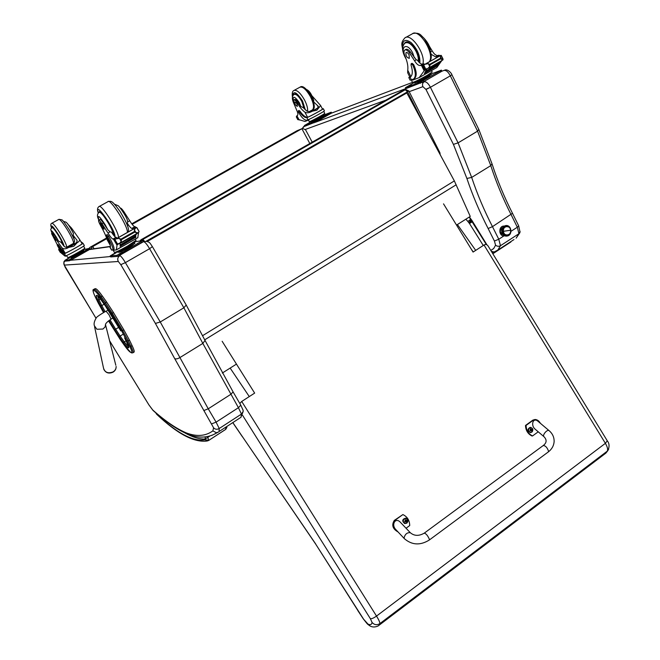 <?xml version="1.0" encoding="UTF-8"?>
<svg xmlns="http://www.w3.org/2000/svg" width="660" height="660" viewBox="0 0 660 660"><rect width="100%" height="100%" fill="white"/><g stroke="black" fill="none" stroke-linecap="round" stroke-linejoin="round"><path stroke-width="0.99" d="M141.76 240.611L142.89 239.423L141.141 239.687L140.019 240.875M401.734 91.105L141.075 239.728M144.746 241.519L142.89 239.423L405.232 89.776L407.566 91.781L408.812 90.923M401.742 91.096L405.347 89.719M408.54 90.989L405.76 89.57L401.882 91.022L141.141 239.687M439.898 152.691L439.469 153.178M88.96 248.416L90.354 247.12M90.478 249.233L92.779 246.526L90.379 247.112L106.582 237.988M297 130.754L301.876 128.725L132.165 224.334M106.805 238.623L92.779 246.526L94.083 248.721M131.761 223.806L297.058 130.721L301.925 128.7M309.82 143.509L301.876 128.725L302.602 128.411L305.605 129.863M123.832 329.818L113.446 312.502L112.249 313.203L122.644 330.52L123.832 329.818L129.459 340.106L128.279 340.816L122.644 330.52L121.696 330.965L129.847 346.516C131.835 350.699 132.313 352.712 131.282 352.555L130.73 352.399C129.517 351.912 127.339 349.47 124.195 345.073L108.537 320.892L120.062 339.24M95.543 288.659L93.893 289.352L95.543 288.659C96.64 288.816 98.884 291.241 102.284 295.944L101.087 296.637C97.697 291.935 95.453 289.501 94.355 289.344L94.034 290.582C95.073 290.738 97.201 293.048 100.419 297.512L111.301 313.657L121.696 330.965M129.847 346.516L132.181 345.782L129.459 340.106M104.668 303.476L106.532 301.9L102.284 295.944M93.835 289.352L95.073 288.667M132.181 345.782C133.848 349.288 134.5 351.376 134.129 352.027L133.898 352.168M106.532 301.9L113.446 312.502M152.369 246.601L149.589 248.704L183.868 307.783L186.219 305.027M65.233 267.308L65.224 267.333C63.434 263.018 63.443 260.849 65.257 260.84C63.781 261.995 63.443 263.423 64.267 265.114L118.305 261.492C117.208 259.116 117.711 257.177 119.831 255.667C120.986 256.047 122.834 258.365 125.383 262.622L120.796 264.66L155.405 323.425L160.264 321.981L125.383 262.622L149.589 248.704C147.081 244.48 145.208 242.203 143.963 241.873L146.083 241.329C150.026 242.352 149.341 242.187 152.402 246.65L186.252 305.085L205.029 340.428L202.843 343.414L179.734 357.679C177.49 358.924 175.799 359.221 174.661 358.553L213.592 427.812C215.135 429.445 217.016 429.685 219.219 428.521L216.1 422.152L211.621 423.868M148.888 404.844L113.578 347.366M233.112 391.941L230.703 394.399L208.246 408.796L160.256 321.989L183.868 307.783M204.93 340.222L233.153 392.015M213.592 427.812L212.866 430.881L216.332 432.712L217.297 432.564C208.692 437.918 198.998 438.529 188.207 434.379L188.405 434.453M212.866 430.881C205.664 436.128 196.894 436.837 186.574 433.018L188.207 434.379M183.868 307.791L202.843 343.414L238.433 407.707L216.1 422.152L208.246 408.796L203.783 410.578M240.859 417.359L243.193 411.436L241.436 414.092L219.219 428.521L219.029 431.566L241.032 417.244L241.436 414.092L238.433 407.707L240.785 405.174M242.954 409.728L243.193 411.436M504.892 235.834L503.893 235.925C498.514 235.917 498.531 225.91 503.91 226.066L504.248 226.075M501.113 227.321L501.889 228.071M502.301 234.209L501.633 235.067M520.105 231.528L518.941 233.706L500.478 245.71L498.77 239.233L494.414 241.04L495.569 245.173C497.104 246.427 498.745 246.609 500.478 245.71L497.821 250.082L513.975 239.563M492.022 163.82L490.792 165.627L471.677 177.424L458.089 142.865L430.411 87.293L425.989 89.488L453.412 144.383L458.098 142.857L477.576 131.142L478.813 129.418M512.482 213.304L492.476 226.644C484.118 210.367 477.188 193.957 471.677 177.424L466.892 178.456C472.543 195.269 479.622 211.959 488.136 228.517L494.414 241.04M494.274 252.046L491.353 251.336M425.882 89.273L430.411 87.293C428.34 83.35 426.236 81.51 424.116 81.79C422.499 82.962 422.103 84.587 422.92 86.674L425.989 89.488M472.502 222.436L473.005 222.635L471.958 220.481L469.4 216.959M503.893 235.925L498.77 239.233L492.476 226.644L488.136 228.517M451.861 74.679L450.326 75.842L477.576 131.142M477.559 131.15L490.792 165.627C496.114 182.127 502.895 198.487 511.129 214.69L517.324 227.23L518.694 225.868L512.523 213.37C504.24 197.06 497.425 180.609 492.088 164.018L478.838 129.475L451.885 74.72C452.042 73.879 447.62 68.475 444.65 70.158L443.99 70.43C446.168 70.117 448.28 71.915 450.326 75.842L430.411 87.293M492.838 253.753L510.898 241.948M465.861 219.194L467.874 221.479L470.712 219.26M467.874 221.479L469.466 223.492L472.263 221.785M468.823 222.766L471.001 219.673M469.169 223.072L471.562 220.489M469.351 223.319L472.073 221.38M205.351 436.92L205.07 439.098L209.872 436.07M204.938 439.791C193.223 441.862 177.045 433.232 156.387 413.894L156.791 414.381C177.416 433.925 194.213 442.794 207.19 440.987L208.708 440.418L205.054 439.684L207.19 440.987L208.684 440.459L225.555 429.478M156.173 413.168L156.387 413.894L155.908 412.945M202.645 335.651L454.352 180.914L406.84 92.944L147.254 241.477M454.352 180.914L470.25 216.422L456.53 225.085M222.313 373.04L236.462 364.097M147.221 241.42L406.84 92.944M239.819 403.507L241.601 401.536L254.653 393.104L222.148 341.278M488.293 246.337L488.029 245.899C486.907 244.398 485.57 244.101 484.019 245.008L473.071 252.071L443.528 203.857M372.067 622.446C371.77 624.583 370.417 625.144 368.016 624.121L370.12 626.01C372.43 627.289 375.053 627.297 377.998 626.027L379.475 624.896L379.879 623.601C379.937 622.322 378.815 619.814 376.513 616.077C373.7 618.073 371.654 618.948 370.367 618.692L372.067 622.446C374.385 624.979 376.984 625.358 379.879 623.601L607.291 451.127L608.71 449.13M368.016 624.121L363.313 618.89L357.811 610.549M363.396 618.882L315.587 543.947M357.943 610.615L315.554 543.898M315.695 543.98L242.509 436.78L315.554 543.906M249.274 396.577L230.159 368.082M505.7 225.588C511.69 224.557 513.01 235.298 507.037 236.049L507.317 235.208C502.4 236.189 501.237 226.9 506.212 226.372L508.901 227.098L506.212 226.372C499.661 227.436 504.421 239.11 509.363 234.135L507.317 235.208L507.037 236.049C501.823 237.072 498.762 227.51 505.659 225.596L506.212 226.372L505.659 225.596L505.379 226.438C500.412 226.966 501.575 236.247 506.484 235.265M506.476 226.52L506.913 226.487C511.434 226.19 512.044 234.556 507.54 235.026L507.053 235.067C502.557 235.306 501.988 226.974 506.476 226.52L506.476 226.52M506.575 226.504L506.228 226.537C501.74 226.99 502.309 235.323 506.814 235.084L507.144 235.059C502.26 235.785 501.641 226.52 506.575 226.504M510.7 230.216L503.308 231.338C503.819 236.841 511.566 235.636 510.7 230.216C510.205 224.73 502.441 225.893 503.308 231.338L510.7 230.216M502.417 227.873C499.496 230.257 499.636 232.402 502.846 234.325C499.636 232.402 499.496 230.257 502.417 227.873C499.381 230.455 499.521 232.609 502.846 234.333M499.843 232.13L500.346 232.089L499.843 232.13M500.42 233.64L501.237 233.566M70.818 228.5L71.528 228.104L79.406 239.167C79.984 240.38 79.216 241.576 77.088 242.764L73.837 246.271L68.772 247.409L77.088 242.764M68.772 247.409C65.678 249.183 63.401 249.29 61.925 247.731L54.681 237.435L55.745 236.841L52.643 233.005L53.419 235.273M62.824 244.728C62.659 243.26 61.289 240.339 58.707 235.958C55.217 230.307 52.998 227.502 52.041 227.535C50.49 230.29 50.069 227.353 52 233.359C50.416 228.995 51.859 230.274 56.347 237.171L58.517 241.131L60.968 242.212L64.234 246.444C66.016 247.929 68.83 247.459 72.691 245.033C76.09 243.342 77.509 241.741 76.964 240.224L73.219 235.397L73.961 238.549M65.653 255.865C66.858 255.931 84.802 245.965 84.323 245.495L82.995 243.268C83.465 243.68 66.396 253.201 64.449 253.605L65.167 253.126C64.028 252.664 61.9 250.074 58.781 245.363L58.055 244.522L57.214 244.984L57.783 246.287C61.446 252.227 63.921 255.436 65.216 255.923L65.653 255.865L64.449 253.605M82.104 243.705L82.954 243.235L80.875 241.634M66.61 255.535L66.85 255.931L65.084 256.146L61.264 253.044M74.044 242.888L74.621 243.87M58.798 247.937L58.864 248.507M82.112 243.713L82.129 243.746C82.549 244.117 67.155 252.706 65.315 253.118M64.3 253.613C63.17 253.151 61.042 250.561 57.923 245.842L57.197 244.992M69.019 246.807L74.481 243.961M60.918 252.483L60.398 252.524L58.616 249.571L60.398 252.524M83.482 250.074L83.762 250.536L78.185 253.935L71.395 257.499L70.075 257.309M71.395 257.499L71.032 256.888M78.185 253.935L77.822 253.325M83.828 249.488L83.845 249.513C84.191 249.967 69.028 258.324 69.415 257.466L69.201 257.103M58.616 249.571L59.152 249.538M60.91 252.466L58.864 249.703M71.528 228.104L68.104 224.474M57.387 244.893L51.579 233.59L54.681 237.435M84.76 248.168L84.777 248.201C85.222 248.647 68.97 257.689 67.856 257.614L66.775 255.94M83.787 249.612L89.595 248.317L90.106 249.142L71.857 259.553L69.457 260.758L65.422 261.113L64.944 260.312L70.051 257.317M89.628 248.325L68.962 259.941L64.969 260.329L65.447 261.121M73.293 257.408L70.422 259.009L73.351 257.507M87.697 249.29L84.859 250.874L87.763 249.389M69.44 257.829L66.644 259.388L69.498 257.92M63.145 245.132C63.302 243.986 61.908 240.892 58.954 235.834C55.349 230.01 53.056 227.114 52.074 227.147L52 227.568M58.517 241.131L55.745 236.841M73.384 233.236L73.219 235.397M53.897 238.128L55.721 240.438L52.767 235.628L53.897 238.128M98.719 220.168L99.982 219.475C100.46 219.202 101.59 220.358 103.364 222.94L101.978 223.715C100.204 221.133 99.074 219.97 98.596 220.242C98.348 220.927 99.049 222.766 100.716 225.778C104.008 231.635 106.144 236.28 107.135 239.72L110.344 245.462M109.964 247.31L111.606 250.099L112.843 249.942C113.371 248.3 111.606 243.911 107.539 236.775L106.202 235.191L106.615 236.404C109.651 242.368 110.872 245.957 110.278 247.162L110.278 247.162M110.005 247.318L110.443 246.667M119.963 243.144L117.117 244.802L116.317 249.909L137.808 237.683L138.567 232.526M135.894 234.539L135.498 237.641M135.638 234.688L135.671 235.942M120.219 243.004L120.211 246.477L119.971 243.185M135.828 236.362L135.622 235.851L120.392 244.81L135.613 236.164M120.59 245.017L120.59 245.602L135.572 236.775M120.541 245.586L120.549 246.139L135.506 237.328M123.065 211.959L123.799 211.555L129.748 220.786C132.008 224.416 133.691 226.397 134.797 226.735L135.358 226.735L135.176 228.047M135.325 226.702L132.371 228.368L133.138 229.193M138.98 231.734L138.146 232.832L134.574 232.221L121.523 239.613L121.192 241.37L119.435 238.367L116.135 238.862L114.056 239.976L136.414 227.345L114.106 239.992M117.529 243.903L119.575 243.367L138.146 232.832M121.192 241.37L119.575 243.367M134.574 232.221L134.392 229.903L135.745 227.774L136.843 227.56L139.112 231.478L136.653 227.642M119.435 238.367L121.523 239.613M106.235 235.174L107.316 234.572L108.652 236.148C112.712 243.284 114.477 247.673 113.941 249.315L113.668 249.472M130.795 222.428L131.225 223.063M132.371 228.368L131.843 228.401C130.878 228.145 129.36 226.421 127.297 223.237L127.801 226.627M116.919 244.06L114.378 240.149M134.458 242.591L134.912 243.367L128.114 247.681L119.311 252.26L117.241 252.136M119.311 252.26L118.849 251.485M128.114 247.681L127.652 246.898C121.069 250.569 117.356 252.334 116.515 252.211L116.308 251.856M134.838 242.055L127.652 246.898M121.011 242.55L136.356 233.846M135.564 237.097L135.721 237.517M120.367 245.693L120.549 246.139M135.597 236.495L135.787 236.965M120.392 245.124L120.59 245.602M120.392 244.505L120.607 245.008M116.68 244.382L114.056 239.976M101.978 223.715L107.976 233.021C110.253 236.676 111.911 238.689 112.959 239.068L115.145 239.365M123.799 211.555C122.05 209.038 120.904 207.9 120.351 208.139M117.2 238.202L115.945 237.386C115.021 237.097 113.528 235.348 111.449 232.138L110.063 231.85L107.976 233.021M117.117 244.802L117.48 243.952M116.317 249.909L113.347 250.272L113.075 249.81M136.034 240.364L127.553 246.064C119.773 250.404 115.385 252.491 114.394 252.343L112.942 249.876M143.509 241.494L117.422 256.393L110.789 256.938M134.731 241.865L142.964 240.463L119.98 253.786L116.795 255.346L110.17 255.956L116.49 252.169M112.621 254.76L116.168 252.772L112.621 254.76M137.156 243.697L140.77 241.675L137.156 243.697M118.866 254.133L122.521 252.087L118.866 254.133M99.041 212.388L99.206 211.786C100.799 208.807 115.723 233.079 113.718 235.364M129.748 220.786L127.694 221.941L127.297 223.237M127.694 221.941L127.19 219.673M103.364 222.94L107.811 229.721L110.063 231.85M102.704 225.926L100.163 222.915C100.93 225.662 102.218 227.766 104.024 229.234L102.704 225.926M312.172 96.03L320.636 105.534L316.841 110.228L312.312 111.21L319.366 107.267M312.312 111.21C309.268 112.951 306.784 113.256 304.87 112.134C302.28 110.261 299.78 107.25 297.371 103.108L298.279 102.605C296.777 100.188 295.548 99.157 294.599 99.52L293.824 99.949M293.436 102.077C292.421 95.527 294.376 95.708 299.31 102.646L300.844 106.549L303.121 107.531L306.826 111.045C309.119 112.051 311.965 111.482 315.356 109.329C317.584 108.19 318.582 107.192 318.351 106.343L313.714 101.953M322.451 108.999L323.309 108.702C323.598 109.057 310.629 116.176 307.131 117.579L306.85 117.67C304.747 117.835 302.197 115.781 299.186 111.507L298.279 110.863L298.51 112.225C301.711 117.802 304.532 120.458 306.974 120.202L307.981 119.815C310.992 118.726 324.728 111.218 324.423 110.822L324.406 110.789M322.839 108.776L322.393 108.883M308.756 119.485L308.987 119.922L304.969 121.465L298.996 119.674M297.371 103.108C295.87 100.691 294.64 99.66 293.692 100.023L293.815 103.331L296.744 110.302C297.949 112.926 298.188 114.625 297.478 115.426L297 115.912M296.992 116.044L296.406 116.531L297.058 116.168M322.501 109.09L322.517 109.123C322.773 109.444 311.083 115.871 307.865 117.166L307.576 117.265C305.481 117.43 302.923 115.376 299.921 111.103L299.013 110.451L298.32 110.839M296.332 116.902L297.792 119.658L298.782 119.41L297.94 119.642L296.406 116.531M323.812 114.634L324.118 115.211L320.183 117.662L313.624 121.118L311.075 122.075L310.827 121.605M313.624 121.118L313.327 120.541M320.183 117.662L319.885 117.084M323.656 114.188L323.854 114.568C324.052 115.021 310.241 122.389 310.712 121.58L310.53 121.234M296.447 116.837L297.289 116.605M298.262 119.691L296.868 116.845M324.72 113.33L324.736 113.363C325.025 113.735 312.576 120.549 309.829 121.523L309.226 121.638L308.435 120.136M323.994 114.972L331.13 112.241L331.7 112.984L316.561 121.597L304.804 126.283L304.409 125.532L310.918 121.778M331.295 112.208L313.649 122.092L304.409 125.524M317.023 120.103L314.507 121.481L317.089 120.227M329.241 113.223L326.733 114.593L329.307 113.347M308.41 123.346L305.943 124.69L308.467 123.461M304.409 108.958L302.041 101.227C298.881 95.774 296.224 93.406 294.079 94.116L293.527 94.891M300.844 106.549L298.279 102.605M313.748 100.427L313.615 101.607M295.16 104.569L297.28 106.458C297.379 104.247 296.53 102.745 294.723 101.937L295.16 104.569M405.034 49.912L405.842 49.467C407.038 48.799 408.515 49.582 410.264 51.826L409.142 52.453C407.393 50.209 405.916 49.426 404.728 50.086C403.681 51.158 403.747 53.13 404.935 56.017C407.352 61.586 408.284 66.33 407.74 70.24L407.674 72.749L409.819 77.03L410.561 76.931M408.853 77.624L410.157 80.223L413.754 78.953C416.113 76.403 415.767 71.75 412.706 64.993L411.122 63.789L411.048 65.125C412.863 71.008 412.682 74.968 410.495 76.989L409.753 77.41L410.495 76.989M409.753 77.41L408.82 77.558L409.703 76.799M426.789 68.879L424.438 70.447L419.158 77.624L436.805 67.551L441.845 60.53M439.379 62.321L438.512 64.061M439.18 62.436L438.446 63.929M427.028 68.822L424.38 73.565L426.739 69.143M438.496 64.424L438.43 63.904L426.121 70.892L426.195 71.42L438.207 64.309M426.145 71.437L425.725 72.204L437.728 65.109M425.634 72.221L425.23 72.955L437.217 65.86M429.214 45.977L432.185 50.894C434.14 54.203 436.087 55.745 438.009 55.522L439.048 55.168L439.263 56.182M439.048 55.168L436.664 56.521L437.621 57.106M441.276 55.465L442.967 59.895L440.624 58.855L430.097 64.82L429.709 66.454L428.323 63.649L425.098 64.234L422.342 65.744L424.042 69.556L425.873 69.052M425.815 69.069L427.977 68.401L442.967 59.895M429.709 66.454L427.977 68.401M440.624 58.855L440.385 56.818L441.276 55.456M428.323 63.649L430.097 64.82M411.205 63.739L412.022 63.286L413.605 64.49C416.666 71.247 417.013 75.892 414.637 78.449L413.96 78.829M436.664 56.521L435.625 56.867L431.17 54.301M425.073 69.316L422.879 65.761M441.26 55.44L443.099 59.169M431.062 73.565L431.425 74.291L427.16 77.113L418.753 81.518L414.727 83.036L414.397 82.368M418.753 81.518L418.382 80.784M427.16 77.113L426.789 76.387M431.029 73.516L426.797 76.387C419.768 80.248 415.627 82.219 414.364 82.31L414.183 81.947M428.835 67.914L441.218 60.885M437.481 65.522L437.506 65.975M425.188 72.476L425.23 72.955M437.959 64.729L438.009 65.224M425.667 71.709L425.725 72.204M426.121 70.892L426.195 71.42M440.509 55.531L422.433 65.728M409.142 52.453L414.571 60.786C416.542 64.111 418.473 65.678 420.362 65.488L423.085 65.323M424.743 64.383L423.794 63.781L422.779 64.127C421.088 64.35 419.298 63.03 417.4 60.159L416.262 59.837L414.571 60.786M424.438 70.447L424.9 69.605M419.158 77.624L412.682 80.116L412.417 79.588M432.168 71.99L427.177 75.364C418.877 79.934 413.985 82.261 412.5 82.368L411.32 80.008M431.269 73.986L441.16 70.207L441.969 71.123L423.819 81.609L405.875 88.654L405.405 87.714L414.43 82.442M441.482 70.141L420.007 82.285L405.397 87.697M408.061 86.419L411.122 84.752L408.061 86.419M436.409 72.889L439.527 71.197L436.409 72.889M421.591 81.345L424.727 79.637L421.591 81.345M404.101 43.906L405.124 42.57C409.546 38.428 420.783 54.434 418.671 61.9M410.264 51.826L416.262 59.837M409.06 54.846C407.971 52.932 406.964 52.165 406.04 52.544C405.562 55.671 406.651 57.601 409.299 58.344L409.06 54.846M429.371 539.261C427.73 535.565 426.022 533.528 424.24 533.156C426.022 533.528 427.73 535.565 429.371 539.261L429.338 539.987L429.371 539.261M400.562 522.464L410.281 532.686C407.03 532.43 404.951 534.229 404.052 538.098L404.382 538.684C411.972 545.177 420.288 545.614 429.338 539.987L548.312 451.935L548.501 451.118C547.156 447.414 545.391 445.566 543.196 445.566L424.372 533.057M538.23 431.805L532.538 435.955C528.421 433.867 526.267 430.361 526.069 425.419L533.462 420.073L535.26 419.504C537.339 419.677 539.047 420.94 540.383 423.299M538.156 421.426L537.941 421.245C532.991 416.996 530.31 425.494 535.392 429.388L543.939 436.664M534.707 419.554L532.884 420.115L525.5 425.461C525.698 430.394 527.851 433.901 531.96 435.988L532.538 435.955M526.069 425.419L525.5 425.461M397.996 531.886C392.989 528.66 391.9 524.857 394.729 520.476L402.88 514.577C407.311 516.681 409.588 520.344 409.72 525.558L406.048 528.239M400.307 522.192C395.381 516.97 390.86 524.84 395.983 529.749L404.291 538.577M402.88 514.577L394.292 520.41C391.429 525.088 392.667 528.932 398.005 531.943L398.005 531.943M530.59 432.564L530.31 432.572C527.29 430.832 527.241 429.099 530.178 427.375M531.902 432.053C528.668 432.382 527.802 430.98 529.312 427.845C532.546 427.523 533.412 428.926 531.902 432.053M530.376 428.686L530.021 430.815L530.978 430.386L531.795 430.996L531.902 429.049L531.308 429.462L530.186 428.934M532.076 429.322L530.64 429.619M530.912 430.378L531.349 429.544M529.996 430.526L530.945 430.386M404.902 523.594L404.671 523.553C401.841 521.095 402.171 519.288 405.669 518.141M406.849 523.091C403.326 523.52 402.41 522.06 404.101 518.694C407.624 518.265 408.532 519.725 406.849 523.091M405.141 519.635L405.157 521.202L404.539 521.615L406.642 522.043L406.791 519.973L406.032 520.459L405.141 519.635L405.034 520.063M406.04 521.647L406.642 522.043M406.972 520.261L406.255 520.393M404.761 521.466L404.72 521.903M406.057 521.631L406.279 520.443M405.727 520.492L405.281 520.418M404.794 521.524L405.652 521.441M145.951 241.329L407.566 91.781L425.527 127.438M105.146 311.718L101.797 305.58L100.534 305.621L104.156 312.246M104.148 304.202L101.797 305.58L98.983 299.846L97.721 299.887L100.534 305.621M109.106 320.471L114.625 329.653L115.64 329.175L110.022 319.836M100.427 299.005L98.983 299.846L97.647 295.886L96.459 295.391C95.898 295.498 96.319 296.992 97.721 299.887M97.548 295.861L96.459 295.391M114.625 329.653L119.386 336.963L120.112 336.039L115.64 329.175L118.66 327.385M119.386 336.963L123.535 342.812L124.261 341.888L120.112 336.039L122.801 334.43M101.277 300.16L101.203 300.052C99.058 297.074 97.63 295.523 96.929 295.399M123.535 342.812L127.908 347.696L128.255 346.335L124.261 341.888L126.027 340.832M105.509 306.1L101.203 300.052M127.908 347.696L128.452 347.837L128.618 346.624M110.335 313.508L105.435 305.992M128.452 347.837C129.121 347.927 128.799 346.574 127.471 343.769L127.38 343.579M110.335 313.533L120.763 330.883L105.468 306.067M127.471 343.769L124.616 337.887M98.233 302.973L103.529 312.592L95.469 297.313C93.382 293.007 92.746 290.763 93.572 290.582L94.034 290.582M120.12 339.322L124.212 345.106M100.419 297.512L101.087 296.637L105.344 302.602L112.249 313.203L111.301 313.657M93.621 289.476L93.572 290.582L93.621 289.476C92.383 289.426 92.977 292.009 95.411 297.223L95.469 297.313M127.108 340.849L128.279 340.816L131.01 346.483C132.685 349.99 133.337 352.077 132.974 352.729L134.129 352.027M131.282 352.555L131.843 352.951M132.767 352.861L131.274 352.795M130.73 352.399L124.22 345.13M89.546 249.554L110.451 246.601M142.956 242.014L118.907 255.75M110.517 256.534L70.546 260.263M118.305 261.492L120.796 264.66M95.997 318.268L64.267 265.114M113.561 347.3L109.882 341.212M96.013 318.252L65.249 267.341M114.782 349.297L113.611 347.383M155.405 323.425L174.661 358.553M211.645 435.493L218.386 432.061L216.332 432.712M188.108 434.346C177.647 429.932 166.006 422.012 153.186 410.578L148.937 404.918M186.574 433.018C176.6 428.868 165.264 421.146 152.567 409.852M511.038 231.297L517.324 227.23L518.941 233.706L516.145 238.153L519.816 232.798M453.412 144.383L466.892 178.456M305.365 129.434L385.869 100.147M409.183 91.666L422.92 86.674M486.948 244.852L471.958 220.481M495.569 245.173L493.688 248.531L490.809 250.445M304.772 126.217L303.592 126.654L302.329 128.51M441.862 71.23L422.053 82.558M405.842 88.588L315.166 122.347M303.575 126.662L304.681 126.043L302.008 128.65M472.692 222.766L473.195 222.94M495.916 251.353L497.821 250.082L493.738 252.202L491.683 251.873M331.543 113.116L412.5 82.384L331.6 113.075M520.055 232.188L518.653 225.786M492.69 253.523L492.434 252.178M510.543 242.228L510.848 241.601M469.466 223.492L483.268 245.487M185.056 433.018C192.571 437.176 199.246 439.197 205.07 439.098L205.054 439.684M226.9 427.424L225.712 429.371L226.958 426.409M225.538 427.334L225.736 429.322L208.708 440.418L207.611 436.598M204.732 339.817L456.184 184.775M607.258 440.789L605.393 443.33C607.431 446.812 608.066 449.41 607.291 451.127L605.913 453.082L603.042 455.26M484.019 245.008L605.393 443.33L376.513 616.077L241.725 401.453M242.534 415.247L370.367 618.692M242.509 436.78L232.84 422.582M378.229 625.886L605.913 453.082L607.942 450.516C609.592 446.614 609.386 443.404 607.332 440.905L488.029 245.899M471.397 249.34L473.253 251.963M57.923 245.842L58.781 245.363M77.104 240.587L76.51 239.588M65.167 253.126L61.925 247.731M87.904 249.422L88.39 250.239M71.692 257.342C70.372 258.654 84.183 251.023 82.624 251.303M68.962 259.941L69.457 260.758M71.371 258.736L71.857 259.553M64.061 246.246C63.88 244.522 62.246 241.032 59.169 235.777C53.146 226.355 50.614 223.724 51.587 227.882M66.454 247.335L66.594 247.252C66.941 245.866 65.093 241.717 61.066 234.803C56.257 227.032 53.188 223.171 51.868 223.228C50.556 223.715 50.457 225.283 51.554 227.914M73.334 243.482L73.491 243.391C73.887 241.989 72.072 237.831 68.071 230.926C63.277 223.162 60.2 219.326 58.831 219.409L52.016 223.146M110.137 247.285L111.837 250.181M138.682 232.567L136.521 233.797M117.455 243.919L115.071 239.844M134.227 231.627L121.176 239.019M136.133 232.898L134.392 229.903M108.652 236.148L107.539 236.775M134.797 226.735L131.843 228.401M115.945 237.386L112.959 239.068M116.44 237.369L113.446 239.06L117.01 245.165M110.236 244.992L107.135 239.72M110.228 255.973L110.831 256.996M119.377 252.227L119.476 252.236C120.945 252.236 135.127 244.184 133.32 244.373M116.795 255.346L117.422 256.393M119.98 253.786L120.599 254.842M140.91 241.84L141.52 242.888M98.356 213.032C93.844 198.982 115.838 230.315 114.964 236.75M99.281 206.448L107.943 201.671C110.055 197.744 128.634 227.263 127.339 232.477M98.299 213.106C97.086 209.929 97.3 207.776 98.934 206.638C100.889 202.785 119.534 232.394 118.396 237.526M98.926 220.06C97.168 214.12 99.281 215.721 105.253 224.846L107.811 229.721M98.876 220.085C96.913 216.505 97.012 213.914 99.181 212.297C100.7 211.984 103.793 215.622 108.454 223.212C111.738 228.979 113.363 232.856 113.322 234.861M306.85 117.67L307.981 119.815M296.86 115.748L297.545 115.368M299.178 120.013L296.901 115.731M307.131 117.579L307.865 117.166M299.186 111.507L299.921 111.103M318.268 107.159L317.245 105.221M298.204 119.361L298.625 119.13M296.637 116.589L297.132 116.308M307.576 117.265L304.87 112.134M330.165 112.926L330.569 113.701M312.964 121.366C310.233 123.412 325.784 115.055 322.361 116.317L322.311 116.333M304.549 125.499L304.945 126.258M313.649 122.092L314.053 122.867M316.156 120.821L316.561 121.597M305.283 109.799L302.544 101.005C296.389 91.633 293.057 90.206 292.561 96.715M307.552 111.424C307.956 108.578 306.95 104.758 304.524 99.982C300.3 92.705 296.761 89.554 293.89 90.502C292.355 91.113 291.877 93.365 292.462 97.276M312.139 110.03L312.518 109.824C314.366 107.695 313.682 103.323 310.464 96.69C306.257 89.43 302.701 86.287 299.805 87.26L294.261 90.304M293.931 103.686C291.819 99.066 291.86 95.997 294.055 94.479C296.134 93.786 298.708 96.079 301.777 101.359L304.07 108.595M410.108 77.245L411.469 79.959M425.733 69.085L423.844 65.29M440.352 58.303L429.817 64.267M441.763 59.614L440.385 56.818M413.605 64.49L412.706 64.993M432.185 50.894L430.774 51.686M438.009 55.522L435.625 56.867M422.779 64.127L420.362 65.488M423.794 63.781L421.377 65.15M424.182 70.868L421.344 65.159M410.916 76.593L407.74 70.24M405.669 87.648L406.156 88.605M416.996 82.178L417.632 82.211C420.898 81.04 431.855 74.91 429.371 75.644M420.007 82.285L420.502 83.267M423.324 80.619L423.819 81.609M440.278 70.942L440.764 71.932M402.592 48.197C402.138 40.309 404.992 38.445 411.163 42.603C417.376 49.005 420.28 55.828 419.867 63.079M405.685 37.488L412.145 33.932C419.05 27.646 435.385 54.334 429.239 61.842M402.649 50.011C402.361 45.16 400.001 43.477 404.852 37.95C410.891 32.307 426.129 54.483 422.804 64.119M405.677 57.783C398.995 46.959 407.014 41.316 412.739 53.089L414.373 57.857M406.18 59.144C401.849 51.694 401.486 46.324 405.108 43.024C408.474 41.638 412.137 44.418 416.08 51.373C417.945 55.25 418.679 58.608 418.291 61.438M115.805 365.227L105.468 324.497C105.856 323.128 107.72 321.354 111.061 319.159L109.007 314.762L106.07 311.223C106.912 310.505 95.906 316.973 96.195 318.021C94.322 321.156 93.703 323.689 94.331 325.644L96.88 329.249L102.919 329.051L105.097 326.939L105.641 323.903M112.975 317.922L111.004 319.201M103.735 369.179C105.699 372.983 108.801 373.972 113.05 372.157C115.252 370.763 116.275 368.841 116.102 366.407C116.251 368.684 115.236 370.507 113.05 371.885C108.05 373.766 104.874 372.496 103.513 368.065L94.561 326.708M533.462 420.073L532.884 420.115M549.169 430.708L549.087 430.633C547.239 429.008 541.926 435.394 544.021 436.73C546.975 439.857 546.769 442.753 543.394 445.426M548.113 452.075L548.312 451.935C551.777 449.262 553.707 445.912 554.111 441.878C554.301 437.423 552.626 433.678 549.087 430.633L537.941 421.245M394.729 520.476L394.292 520.41M532.273 428.307L530.458 427.358C527.456 429.033 527.48 430.765 530.524 432.564L532.521 431.376M531.679 429.701L531.143 429.652M530.632 430.46L530.095 430.411M406.816 523.157C408.523 521.062 408.226 519.395 405.916 518.174C402.352 519.271 401.998 521.07 404.836 523.578L406.816 523.157M406.502 520.69L406.065 520.55M405.603 520.22L405.149 520.229M405.355 521.524L404.926 521.384M406.362 521.449L405.9 521.449M141.075 239.72L139.978 240.875M440.137 154.407L439.915 152.732L408.82 90.94L405.76 89.57M88.943 248.416L90.164 247.236M312.205 142.148L305.456 129.575M97.482 295.878L97.597 295.861C98.422 296.967 96.294 293.675 101.219 300.094M105.451 306.042L101.244 300.127M127.43 343.712L128.667 346.698M127.396 343.654L124.666 338.019M95.436 297.272L98.208 302.923M89.917 249.315L110.451 246.394M143.385 241.709L144.812 241.511M109.898 341.278L113.561 347.341M114.757 349.297L148.888 404.877M153.029 410.438L148.904 404.902M233.161 392.024L240.834 405.257L243.185 410.512M503.91 226.066L503.415 226.108M471.685 220.679L469.095 217.148M472.906 223.113L486.395 244.604M441.911 71.197L444.13 70.356M511.558 241.139L492.83 253.753M156.049 413.35L156.684 414.282M369.484 625.655C367.282 623.56 369.154 626.48 363.322 618.907M242.5 436.912L232.774 422.623M457.405 224.532L475.703 250.371M500.923 228.871L500.09 228.938M52.643 233.005L51.628 233.566M84.777 248.201L83.564 246.155M82.129 243.746L79.406 239.167M66.322 247.393L73.491 243.391C74.902 240.62 76.057 242.509 69.473 230.084C64.96 223.129 62.411 219.706 61.825 219.821L58.971 219.326M52.585 227.238L52.148 227.477M73.491 233.467C70.059 227.048 67.567 223.278 66.008 222.156L63.434 221.405M116.391 249.818L137.89 237.592M116.432 238.697L135.548 227.89M112.843 249.942L113.941 249.315M134.64 241.7L134.879 242.121M121.283 242.839L136.628 234.127M116.68 244.406L117.579 243.895M136.075 240.438L135.3 239.11M110.773 256.971L110.187 255.973M143.575 241.519L142.964 240.463M108.281 201.481C111.375 201.3 111.606 199.7 120.145 211.621C129.244 226.883 129.005 229.977 128.032 232.081M127.454 220.325C125.763 215.094 118.396 205.219 118.107 205.706L114.51 204.188M100.072 211.802L99.421 212.165M324.423 110.822L323.309 108.702M296.868 115.805L299.021 119.864M297.132 116.3L296.604 116.589M324.736 113.363L323.713 111.408M322.517 109.123L320.636 105.534M309.26 111.639L312.518 109.824C315.183 109.04 314.803 104.478 311.396 96.137C306.265 88.234 302.519 85.214 300.151 87.07M295.119 93.893L294.327 94.331M313.797 100.7C311.933 94.71 309.589 91.014 306.768 89.62M419.38 77.459L436.805 67.551M439.263 55.3L439.601 55.993M425.419 64.061L440.839 55.341M413.754 78.953L414.637 78.449M430.848 73.153L431.062 73.573M429.181 68.112L441.565 61.083M422.367 65.728L440.393 55.539M432.209 72.064L431.491 70.612M405.751 42.223L405.124 42.57M412.912 33.495C416.707 32.728 419.521 33.421 421.352 35.59L424.322 38.552C431.285 50.135 433.018 57.841 429.528 61.685M430.328 49.904C429.899 46.464 427.985 42.784 424.578 38.849M406.89 42.034L405.71 42.685M108.19 310.093L106.128 311.19M410.281 532.686C414.249 536.06 418.902 536.217 424.24 533.156M530.31 432.572L531.886 432.127C533.503 429.866 533.024 428.282 530.458 427.358M404.671 523.553L406.84 523.149C408.548 521.053 408.243 519.395 405.916 518.174M406.032 520.459L405.57 520.509"/></g></svg>
